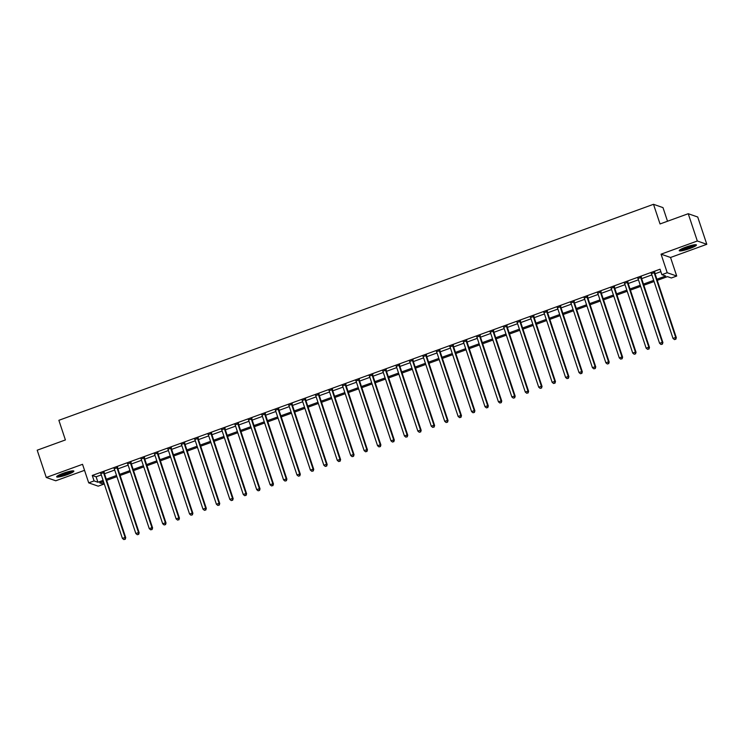 <?xml version="1.0" encoding="UTF-8"?>
<svg xmlns="http://www.w3.org/2000/svg" width="744" height="744" viewBox="0 0 744 744"><rect width="100%" height="100%" fill="white"/><g stroke="black" fill="none" stroke-linecap="round" stroke-linejoin="round"><path stroke-width="1.12" d="M67.248 474.663A9.068 1.311 161.6 0 0 73.861 471.101A9.068 1.311 161.6 0 0 63.259 473.268A9.068 1.311 161.6 0 0 56.646 476.82A9.068 1.311 161.6 0 0 67.248 474.663M689.827 248.524A9.068 1.311 161.6 0 0 696.431 244.962A9.068 1.311 161.6 0 0 685.829 247.129A9.068 1.311 161.6 0 0 679.216 250.682A9.068 1.311 161.6 0 0 689.827 248.524M102.746 481.777L103.565 484.223L98.189 486.167L88.713 482.865L94.079 480.912L97.929 482.251L103.1 480.373M667.517 221.238L662.988 207.613L653.502 204.302L58.869 420.304L65.398 439.946L37.2 450.194L46.277 477.481L55.763 480.782L84.537 470.329M653.502 204.302L660.04 223.953L688.237 213.714L697.723 217.016L706.8 244.302L697.314 241L661.063 254.169L667.229 272.723L676.715 276.033L671.339 277.986L667.498 276.638L657.268 280.358M661.063 254.169L670.539 257.48L706.8 244.302M670.539 257.48L676.715 276.033M688.237 213.714L697.314 241M656.887 279.223L665.703 276.015L661.862 274.676L660.049 269.216L92.265 475.453L96.106 476.792L101.286 474.914M104.476 473.751L114.716 470.041M117.905 468.878L128.145 465.158M131.335 463.996L141.574 460.285M144.764 459.122L155.003 455.402M158.193 454.24L168.432 450.529M171.622 449.367L181.862 445.647M185.051 444.484L195.291 440.774M198.481 439.611L208.72 435.891M211.91 434.728L222.149 431.018M225.339 429.855L235.578 426.135M238.768 424.973L249.008 421.262M252.197 420.1L262.437 416.38M265.627 415.217L275.866 411.506M279.056 410.344L289.295 406.624M292.485 405.461L302.724 401.751M305.914 400.588L316.154 396.868M319.343 395.706L329.583 391.995M332.773 390.833L343.012 387.113M346.202 385.95L356.441 382.239M359.631 381.077L369.87 377.357M373.06 376.194L383.3 372.484M386.489 371.321L396.729 367.601M399.919 366.439L410.158 362.719M413.348 361.565L423.587 357.845M426.777 356.683L437.016 352.963M440.206 351.81L450.446 348.09M453.635 346.927L463.875 343.207M467.065 342.054L477.304 338.334M480.494 337.172L490.733 333.452M493.923 332.298L504.162 328.578M507.352 327.416L517.591 323.696M520.781 322.543L531.021 318.823M534.211 317.66L544.45 313.94M547.64 312.787L557.879 309.067M561.069 307.904L571.308 304.184M574.498 303.031L584.738 299.311M587.927 298.149L598.167 294.429M601.357 293.276L611.596 289.556M614.786 288.393L625.025 284.673M628.215 283.52L638.454 279.8M641.644 278.637L651.884 274.917M655.073 273.764L660.858 271.662M654.785 272.453L651.456 273.662M641.356 277.326L638.026 278.544M627.927 282.209L624.597 283.418M614.498 287.082L611.168 288.3M601.068 291.964L597.739 293.173M587.639 296.837L584.31 298.056M574.21 301.72L570.881 302.929M560.781 306.593L557.451 307.811M547.351 311.476L544.022 312.685M533.922 316.358L530.593 317.567M520.493 321.231L517.164 322.44M507.064 326.114L503.735 327.323M493.635 330.987L490.305 332.196M480.206 335.87L476.876 337.079M466.776 340.743L463.447 341.952M453.347 345.625L450.018 346.834M439.918 350.498L436.589 351.707M426.489 355.381L423.159 356.59M413.06 360.254L409.73 361.463M399.63 365.137L396.301 366.346M386.201 370.01L382.872 371.219M372.772 374.892L369.442 376.101M359.343 379.766L356.013 380.974M345.913 384.648L342.584 385.857M332.484 389.521L329.155 390.73M319.055 394.404L315.726 395.613M305.626 399.277L302.297 400.486M292.197 404.159L288.867 405.368M278.768 409.033L275.438 410.242M265.338 413.915L262.009 415.124M251.909 418.788L248.58 419.997M238.48 423.671L235.15 424.88M225.051 428.544L221.721 429.753M211.622 433.427L208.292 434.636M198.192 438.3L194.863 439.509M184.763 443.182L181.434 444.391M171.334 448.055L168.005 449.264M157.905 452.938L154.575 454.147M144.476 457.811L141.146 459.02M131.046 462.694L127.717 463.903M117.626 467.567L114.288 468.776M104.197 472.449L100.859 473.658M88.713 482.865L82.538 464.312L46.277 477.481M92.265 475.453L94.079 480.912M661.862 274.676L667.229 272.723M103.481 481.508L99.715 482.884L103.565 484.223M654.078 281.52L643.839 285.24M640.649 286.394L630.41 290.113M627.22 291.276L616.981 294.996M613.791 296.149L603.551 299.869M600.361 301.032L590.122 304.752M586.932 305.905L576.693 309.625M573.503 310.787L563.264 314.507M560.074 315.661L549.835 319.381M546.645 320.543L536.405 324.263M533.216 325.416L522.976 329.136M519.786 330.299L509.547 334.019M506.357 335.172L496.118 338.892M492.928 340.055L482.689 343.774M479.499 344.928L469.259 348.648M466.07 349.81L455.83 353.53M452.64 354.683L442.401 358.403M439.211 359.566L428.972 363.286M425.782 364.439L415.543 368.159M412.353 369.322L402.113 373.042M398.923 374.195L388.684 377.915M385.494 379.077L375.255 382.797M372.065 383.951L361.826 387.671M358.636 388.833L348.397 392.553M345.207 393.706L334.967 397.426M331.778 398.589L321.538 402.309M318.348 403.462L308.109 407.182M304.919 408.344L294.68 412.064M291.49 413.218L281.251 416.938M278.061 418.1L267.821 421.82M264.632 422.973L254.392 426.693M251.202 427.856L240.963 431.576M237.773 432.729L227.534 436.449M224.344 437.612L214.105 441.332M210.915 442.485L200.675 446.205M197.486 447.367L187.246 451.087M184.056 452.24L173.817 455.96M170.627 457.123L160.388 460.843M157.198 461.996L146.959 465.716M143.769 466.879L133.529 470.599M130.34 471.752L120.1 475.472M116.91 476.634L106.671 480.354M106.299 479.21L116.529 475.49M119.728 474.337L129.958 470.617M133.157 469.455L143.387 465.735M146.587 464.582L156.817 460.862M160.016 459.699L170.246 455.979M173.445 454.826L183.675 451.106M186.874 449.943L197.104 446.223M200.303 445.07L210.533 441.35M213.723 440.188L223.963 436.468M227.153 435.314L237.392 431.594M240.582 430.432L250.821 426.712M254.011 425.559L264.25 421.839M267.44 420.676L277.679 416.956M280.869 415.803L291.109 412.083M294.298 410.921L304.538 407.201M307.728 406.047L317.967 402.327M321.157 401.165L331.396 397.445M334.586 396.292L344.825 392.572M348.015 391.409L358.255 387.689M361.445 386.536L371.684 382.816M374.874 381.653L385.113 377.933M388.303 376.78L398.542 373.06M401.732 371.898L411.971 368.178M415.161 367.024L425.401 363.305M428.591 362.142L438.83 358.422M442.02 357.269L452.259 353.549M455.449 352.386L465.688 348.666M468.878 347.513L479.117 343.793M482.307 342.631L492.547 338.911M495.736 337.757L505.976 334.037M509.166 332.875L519.405 329.155M522.595 328.002L532.834 324.282M536.024 323.119L546.263 319.399M549.453 318.246L559.693 314.526M562.883 313.363L573.122 309.644M576.312 308.49L586.551 304.77M589.741 303.608L599.98 299.888M603.17 298.735L613.409 295.015M616.599 293.852L626.839 290.132M630.029 288.979L640.268 285.259M643.458 284.096L653.697 280.376M96.106 476.792L97.929 482.251M654.143 272.23L654.134 272.388A1.163 1.135 -70.8 0 0 654.19 272.825L675.692 337.441L673.004 338.418L651.502 273.801A1.163 1.135 -70.8 0 0 651.298 273.42L651.195 273.299M654.813 271.988L654.776 272.611A1.163 1.135 -70.8 0 0 654.832 273.048L676.324 337.664L675.692 337.441L675.543 339.218L674.473 339.608L675.543 339.218M675.803 339.311L676.324 337.664M673.004 338.418L674.473 339.608M640.714 277.103L640.705 277.261A1.163 1.135 -70.8 0 0 640.761 277.698L662.262 342.324L659.575 343.291L638.073 278.674A1.163 1.135 -70.8 0 0 637.868 278.293L637.766 278.182M641.384 276.861L641.347 277.484A1.163 1.135 -70.8 0 0 641.402 277.921L662.904 342.547L662.262 342.324L662.114 344.1L661.044 344.491L662.114 344.1M662.374 344.184L662.904 342.547M659.575 343.291L661.044 344.491M627.285 281.985L627.276 282.143A1.163 1.135 -70.8 0 0 627.332 282.581L648.833 347.197L646.145 348.173L624.644 283.557A1.163 1.135 -70.8 0 0 624.439 283.176L624.337 283.055M627.955 281.743L627.917 282.367A1.163 1.135 -70.8 0 0 627.973 282.804L649.475 347.42L648.833 347.197L648.684 348.973L647.615 349.364L648.684 348.973M648.945 349.066L649.475 347.42M646.145 348.173L647.615 349.364M613.856 286.858L613.846 287.017A1.163 1.135 -70.8 0 0 613.902 287.454L635.404 352.079L632.716 353.047L611.215 288.43A1.163 1.135 -70.8 0 0 611.01 288.049L610.908 287.937M614.525 286.617L614.488 287.24A1.163 1.135 -70.8 0 0 614.544 287.677L636.046 352.303L635.404 352.079L635.255 353.856L634.186 354.246L635.255 353.856M635.516 353.939L636.046 352.303M632.716 353.047L634.186 354.246M600.427 291.741L600.417 291.899A1.163 1.135 -70.8 0 0 600.473 292.336L621.975 356.953L619.287 357.929L597.795 293.313A1.163 1.135 -70.8 0 0 597.581 292.931L597.479 292.811M601.096 291.499L601.059 292.122A1.163 1.135 -70.8 0 0 601.115 292.559L622.616 357.176L621.975 356.953L621.826 358.729L620.756 359.12L621.826 358.729M622.086 358.822L622.616 357.176M619.287 357.929L620.756 359.12M694.905 244.73A7.849 1.135 -18.4 0 1 694.682 244.971A7.849 1.135 -18.4 0 1 687.372 248.198A7.849 1.135 -18.4 0 1 680.304 249.593M679.644 250.049A9.012 1.302 161.6 0 0 687.949 248.189A9.012 1.302 161.6 0 0 695.705 244.702M681.606 248.887A7.263 1.051 161.6 0 0 693.436 244.953M72.335 470.868A7.849 1.135 -18.4 0 1 66.69 473.696A7.849 1.135 -18.4 0 1 57.734 475.732M59.036 475.025A7.263 1.051 161.6 0 0 66.383 473.1A7.263 1.051 161.6 0 0 70.866 471.092M57.074 476.188A9.012 1.302 161.6 0 0 66.951 473.779A9.012 1.302 161.6 0 0 73.135 470.84M586.997 296.614L586.988 296.772A1.163 1.135 -70.8 0 0 587.044 297.209L608.546 361.835L605.858 362.802L584.365 298.186A1.163 1.135 -70.8 0 0 584.152 297.805L584.049 297.693M587.667 296.372L587.63 296.996A1.163 1.135 -70.8 0 0 587.686 297.433L609.187 362.058L608.546 361.835L608.397 363.611L607.327 364.002L608.397 363.611M608.657 363.695L609.187 362.058M605.858 362.802L607.327 364.002M573.568 301.497L573.559 301.655A1.163 1.135 -70.8 0 0 573.615 302.092L595.116 366.708L592.429 367.685L570.936 303.068A1.163 1.135 -70.8 0 0 570.722 302.687L570.62 302.566M574.238 301.255L574.201 301.878A1.163 1.135 -70.8 0 0 574.256 302.315L595.758 366.932L595.116 366.708L594.968 368.485L593.898 368.875L594.968 368.485M595.228 368.578L595.758 366.932M592.429 367.685L593.898 368.875M560.139 306.37L560.13 306.528A1.163 1.135 -70.8 0 0 560.186 306.965L581.687 371.591L578.999 372.558L557.507 307.942A1.163 1.135 -70.8 0 0 557.293 307.56L557.191 307.449M560.809 306.128L560.771 306.761A1.163 1.135 -70.8 0 0 560.827 307.188L582.329 371.814L581.687 371.591L581.538 373.367L580.469 373.758L581.538 373.367M581.799 373.451L582.329 371.814M578.999 372.558L580.469 373.758M546.71 311.252L546.701 311.411A1.163 1.135 -70.8 0 0 546.756 311.848L568.258 376.464L565.57 377.441L544.078 312.824A1.163 1.135 -70.8 0 0 543.864 312.443L543.762 312.322M547.379 311.011L547.342 311.634A1.163 1.135 -70.8 0 0 547.398 312.071L568.9 376.687L568.258 376.464L568.118 378.24L567.04 378.631L568.118 378.24M568.37 378.333L568.9 376.687M565.57 377.441L567.04 378.631M533.281 316.126L533.271 316.284A1.163 1.135 -70.8 0 0 533.327 316.721L554.829 381.347L552.141 382.314L530.649 317.697A1.163 1.135 -70.8 0 0 530.435 317.316L530.332 317.204M533.95 315.884L533.913 316.516A1.163 1.135 -70.8 0 0 533.969 316.944L555.47 381.57L554.829 381.347L554.689 383.123L553.61 383.513L554.689 383.123M554.94 383.207L555.47 381.57M552.141 382.314L553.61 383.513M519.851 321.008L519.842 321.166A1.163 1.135 -70.8 0 0 519.898 321.603L541.399 386.22L538.712 387.196L517.22 322.58A1.163 1.135 -70.8 0 0 517.006 322.199L516.903 322.078M520.521 320.766L520.484 321.389A1.163 1.135 -70.8 0 0 520.54 321.827L542.041 386.443L541.399 386.22L541.26 387.996L540.181 388.387L541.26 387.996M541.511 388.089L542.041 386.443M538.712 387.196L540.181 388.387M506.422 325.881L506.413 326.049A1.163 1.135 -70.8 0 0 506.469 326.477L527.97 391.102L525.283 392.069L503.79 327.453A1.163 1.135 -70.8 0 0 503.576 327.072L503.474 326.96M507.092 325.639L507.055 326.272A1.163 1.135 -70.8 0 0 507.11 326.7L528.612 391.325L527.97 391.102L527.831 392.879L526.752 393.269L527.831 392.879M528.082 392.962L528.612 391.325M525.283 392.069L526.752 393.269M492.993 330.764L492.984 330.922A1.163 1.135 -70.8 0 0 493.04 331.359L514.541 395.975L511.853 396.952L490.361 332.336A1.163 1.135 -70.8 0 0 490.147 331.954L490.045 331.833M493.663 330.522L493.625 331.145A1.163 1.135 -70.8 0 0 493.681 331.582L515.183 396.199L514.541 395.975L514.402 397.752L513.323 398.142L514.402 397.752M514.653 397.845L515.183 396.199M511.853 396.952L513.323 398.142M479.564 335.646L479.555 335.804A1.163 1.135 -70.8 0 0 479.61 336.232L501.112 400.858L498.424 401.825L476.932 337.209A1.163 1.135 -70.8 0 0 476.718 336.827L476.616 336.716M480.233 335.395L480.196 336.028A1.163 1.135 -70.8 0 0 480.252 336.455L501.754 401.081L501.112 400.858L500.972 402.634L499.894 403.025L500.972 402.634M501.224 402.718L501.754 401.081M498.424 401.825L499.894 403.025M466.135 340.519L466.125 340.678A1.163 1.135 -70.8 0 0 466.181 341.115L487.683 405.731L484.995 406.708L463.503 342.091A1.163 1.135 -70.8 0 0 463.289 341.71L463.187 341.589M466.804 340.278L466.767 340.901A1.163 1.135 -70.8 0 0 466.823 341.338L488.324 405.954L487.683 405.731L487.543 407.507L486.464 407.898L487.543 407.507M487.794 407.6L488.324 405.954M484.995 406.708L486.464 407.898M452.705 345.402L452.696 345.56A1.163 1.135 -70.8 0 0 452.752 345.988L474.254 410.614L471.566 411.581L450.074 346.964A1.163 1.135 -70.8 0 0 449.86 346.583L449.757 346.472M453.375 345.151L453.338 345.783A1.163 1.135 -70.8 0 0 453.394 346.211L474.895 410.837L474.254 410.614L474.114 412.39L473.035 412.781L474.114 412.39M474.365 412.474L474.895 410.837M471.566 411.581L473.035 412.781M439.276 350.275L439.267 350.433A1.163 1.135 -70.8 0 0 439.323 350.87L460.824 415.487L458.137 416.463L436.644 351.847A1.163 1.135 -70.8 0 0 436.43 351.466L436.328 351.345M439.946 350.033L439.909 350.657A1.163 1.135 -70.8 0 0 439.964 351.094L461.466 415.71L460.824 415.487L460.685 417.263L459.606 417.654L460.685 417.263M460.936 417.356L461.466 415.71M458.137 416.463L459.606 417.654M425.847 355.158L425.838 355.316A1.163 1.135 -70.8 0 0 425.903 355.744L447.395 420.369L444.707 421.337L423.215 356.72A1.163 1.135 -70.8 0 0 423.001 356.339L422.899 356.227M426.517 354.907L426.479 355.539A1.163 1.135 -70.8 0 0 426.535 355.967L448.037 420.593L447.395 420.369L447.256 422.146L446.177 422.536L447.256 422.146M447.507 422.229L448.037 420.593M444.707 421.337L446.177 422.536M412.418 360.031L412.409 360.189A1.163 1.135 -70.8 0 0 412.474 360.626L433.966 425.243L431.278 426.219L409.786 361.603A1.163 1.135 -70.8 0 0 409.572 361.221L409.47 361.1M413.087 359.789L413.05 360.412A1.163 1.135 -70.8 0 0 413.106 360.849L434.608 425.466L433.966 425.243L433.826 427.019L432.748 427.409L433.826 427.019M434.078 427.112L434.608 425.466M431.278 426.219L432.748 427.409M398.989 364.913L398.979 365.072A1.163 1.135 -70.8 0 0 399.044 365.499L420.537 430.125L417.849 431.092L396.357 366.476A1.163 1.135 -70.8 0 0 396.143 366.104L396.041 365.983M399.658 364.662L399.621 365.295A1.163 1.135 -70.8 0 0 399.677 365.723L421.178 430.348L420.537 430.125L420.397 431.901L419.318 432.292L420.397 431.901M420.648 431.985L421.178 430.348M417.849 431.092L419.318 432.292M385.559 369.787L385.55 369.945A1.163 1.135 -70.8 0 0 385.615 370.382L407.108 434.998L404.42 435.975L382.928 371.358A1.163 1.135 -70.8 0 0 382.714 370.977L382.611 370.856M386.229 369.545L386.192 370.168A1.163 1.135 -70.8 0 0 386.248 370.605L407.749 435.221L407.108 434.998L406.968 436.774L405.889 437.165L406.968 436.774M407.219 436.868L407.749 435.221M404.42 435.975L405.889 437.165M372.13 374.669L372.121 374.827A1.163 1.135 -70.8 0 0 372.186 375.255L393.678 439.881L390.991 440.857L369.498 376.232A1.163 1.135 -70.8 0 0 369.284 375.86L369.182 375.739M372.8 374.427L372.763 375.05A1.163 1.135 -70.8 0 0 372.818 375.478L394.32 440.104L393.678 439.881L393.539 441.657L392.46 442.048L393.539 441.657M393.79 441.741L394.32 440.104M390.991 440.857L392.46 442.048M358.701 379.542L358.692 379.7A1.163 1.135 -70.8 0 0 358.757 380.138L380.249 444.754L377.561 445.73L356.069 381.114A1.163 1.135 -70.8 0 0 355.855 380.733L355.753 380.612M359.371 379.301L359.333 379.924A1.163 1.135 -70.8 0 0 359.389 380.361L380.891 444.977L380.249 444.754L380.11 446.53L379.031 446.921L380.11 446.53M380.361 446.623L380.891 444.977M377.561 445.73L379.031 446.921M345.272 384.425L345.263 384.583A1.163 1.135 -70.8 0 0 345.328 385.011L366.82 449.636L364.132 450.613L342.64 385.987A1.163 1.135 -70.8 0 0 342.426 385.615L342.324 385.494M345.941 384.183L345.904 384.806A1.163 1.135 -70.8 0 0 345.969 385.234L367.462 449.86L366.82 449.636L366.68 451.413L365.602 451.803L366.68 451.413M366.932 451.496L367.462 449.86M364.132 450.613L365.602 451.803M331.843 389.298L331.833 389.456A1.163 1.135 -70.8 0 0 331.898 389.893L353.391 454.51L350.703 455.486L329.211 390.87A1.163 1.135 -70.8 0 0 328.997 390.488L328.894 390.368M332.512 389.056L332.475 389.679A1.163 1.135 -70.8 0 0 332.54 390.116L354.032 454.733L353.391 454.51L353.251 456.286L352.172 456.677L353.251 456.286M353.502 456.379L354.032 454.733M350.703 455.486L352.172 456.677M318.413 394.181L318.404 394.339A1.163 1.135 -70.8 0 0 318.469 394.766L339.962 459.392L337.274 460.369L315.782 395.743A1.163 1.135 -70.8 0 0 315.568 395.371L315.465 395.25M319.083 393.939L319.046 394.562A1.163 1.135 -70.8 0 0 319.111 394.99L340.603 459.615L339.962 459.392L339.822 461.168L338.743 461.559L339.822 461.168M340.073 461.252L340.603 459.615M337.274 460.369L338.743 461.559M304.984 399.054L304.975 399.212A1.163 1.135 -70.8 0 0 305.04 399.649L326.532 464.265L323.845 465.242L302.352 400.625A1.163 1.135 -70.8 0 0 302.138 400.244L302.036 400.123M305.654 398.812L305.617 399.435A1.163 1.135 -70.8 0 0 305.682 399.872L327.174 464.488L326.532 464.265L326.393 466.042L325.314 466.432L326.393 466.042M326.644 466.135L327.174 464.488M323.845 465.242L325.314 466.432M291.555 403.936L291.546 404.094A1.163 1.135 -70.8 0 0 291.611 404.522L313.103 469.148L310.415 470.124L288.923 405.499A1.163 1.135 -70.8 0 0 288.709 405.127L288.607 405.006M292.225 403.694L292.187 404.317A1.163 1.135 -70.8 0 0 292.252 404.745L313.745 469.371L313.103 469.148L312.964 470.924L311.885 471.315L312.964 470.924M313.215 471.008L313.745 469.371M310.415 470.124L311.885 471.315M278.126 408.809L278.117 408.968A1.163 1.135 -70.8 0 0 278.182 409.405L299.674 474.021L296.986 474.998L275.494 410.381A1.163 1.135 -70.8 0 0 275.28 410L275.178 409.879M278.795 408.568L278.758 409.191A1.163 1.135 -70.8 0 0 278.823 409.628L300.316 474.244L299.674 474.021L299.534 475.797L298.456 476.188L299.534 475.797M299.786 475.89L300.316 474.244M296.986 474.998L298.456 476.188M264.697 413.692L264.687 413.85A1.163 1.135 -70.8 0 0 264.752 414.278L286.245 478.904L283.557 479.88L262.065 415.254A1.163 1.135 -70.8 0 0 261.851 414.882L261.748 414.761M265.366 413.45L265.329 414.073A1.163 1.135 -70.8 0 0 265.394 414.501L286.886 479.127L286.245 478.904L286.105 480.68L285.026 481.07L286.105 480.68M286.356 480.773L286.886 479.127M283.557 479.88L285.026 481.07M251.267 418.565L251.267 418.723A1.163 1.135 -70.8 0 0 251.323 419.16L272.816 483.777L270.128 484.753L248.636 420.137A1.163 1.135 -70.8 0 0 248.422 419.756L248.319 419.635M251.937 418.323L251.9 418.946A1.163 1.135 -70.8 0 0 251.965 419.384L273.457 484L272.816 483.777L272.676 485.553L271.597 485.944L272.676 485.553M272.927 485.646L273.457 484M270.128 484.753L271.597 485.944M237.838 423.448L237.838 423.606A1.163 1.135 -70.8 0 0 237.894 424.034L259.386 488.659L256.699 489.636L235.206 425.01A1.163 1.135 -70.8 0 0 234.992 424.638L234.89 424.517M238.508 423.206L238.471 423.829A1.163 1.135 -70.8 0 0 238.536 424.257L260.028 488.882L259.386 488.659L259.247 490.436L258.168 490.826L259.247 490.436M259.498 490.529L260.028 488.882M256.699 489.636L258.168 490.826M224.409 428.321L224.409 428.479A1.163 1.135 -70.8 0 0 224.465 428.916L245.957 493.532L243.269 494.509L221.777 429.893A1.163 1.135 -70.8 0 0 221.563 429.511L221.461 429.39M225.079 428.079L225.041 428.702A1.163 1.135 -70.8 0 0 225.107 429.139L246.599 493.756L245.957 493.532L245.818 495.309L244.739 495.699L245.818 495.309M246.069 495.402L246.599 493.756M243.269 494.509L244.739 495.699M210.98 433.203L210.98 433.361A1.163 1.135 -70.8 0 0 211.036 433.789L232.528 498.415L229.84 499.391L208.348 434.766A1.163 1.135 -70.8 0 0 208.134 434.394L208.032 434.273M211.649 432.962L211.612 433.585A1.163 1.135 -70.8 0 0 211.677 434.012L233.17 498.638L232.528 498.415L232.388 500.191L231.31 500.582L232.388 500.191M232.64 500.284L233.17 498.638M229.84 499.391L231.31 500.582M197.56 438.077L197.551 438.235A1.163 1.135 -70.8 0 0 197.606 438.672L219.099 503.288L216.411 504.265L194.919 439.648A1.163 1.135 -70.8 0 0 194.705 439.267L194.603 439.146M198.22 437.835L198.183 438.458A1.163 1.135 -70.8 0 0 198.248 438.895L219.74 503.511L219.099 503.288L218.959 505.064L217.88 505.455L218.959 505.064M219.22 505.157L219.74 503.511M216.411 504.265L217.88 505.455M184.131 442.959L184.121 443.117A1.163 1.135 -70.8 0 0 184.177 443.545L205.67 508.171L202.982 509.147L181.49 444.521A1.163 1.135 -70.8 0 0 181.276 444.149L181.173 444.029M184.791 442.717L184.754 443.34A1.163 1.135 -70.8 0 0 184.819 443.768L206.311 508.394L205.67 508.171L205.53 509.947L204.451 510.338L205.53 509.947M205.79 510.04L206.311 508.394M202.982 509.147L204.451 510.338M170.702 447.832L170.692 447.99A1.163 1.135 -70.8 0 0 170.748 448.427L192.24 513.044L189.553 514.02L168.06 449.404A1.163 1.135 -70.8 0 0 167.846 449.023L167.744 448.902M171.362 447.59L171.325 448.214A1.163 1.135 -70.8 0 0 171.39 448.651L192.882 513.267L192.24 513.044L192.101 514.82L191.022 515.211L192.101 514.82M192.361 514.913L192.882 513.267M189.553 514.02L191.022 515.211M157.272 452.715L157.263 452.873A1.163 1.135 -70.8 0 0 157.319 453.301L178.811 517.926L176.123 518.903L154.631 454.277A1.163 1.135 -70.8 0 0 154.417 453.905L154.315 453.784M157.933 452.473L157.905 453.096A1.163 1.135 -70.8 0 0 157.96 453.524L179.453 518.149L178.811 517.926L178.672 519.703L177.593 520.093L178.672 519.703M178.932 519.796L179.453 518.149M176.123 518.903L177.593 520.093M143.843 457.588L143.834 457.746A1.163 1.135 -70.8 0 0 143.89 458.183L165.382 522.799L162.694 523.776L141.202 459.16A1.163 1.135 -70.8 0 0 140.988 458.778L140.886 458.657M144.503 457.346L144.476 457.969A1.163 1.135 -70.8 0 0 144.531 458.406L166.024 523.023L165.382 522.799L165.242 524.576L164.164 524.966L165.242 524.576M165.503 524.669L166.024 523.023M162.694 523.776L164.164 524.966M130.414 462.47L130.405 462.629A1.163 1.135 -70.8 0 0 130.46 463.056L151.953 527.682L149.265 528.659L127.773 464.033A1.163 1.135 -70.8 0 0 127.559 463.661L127.457 463.54M131.074 462.229L131.046 462.852A1.163 1.135 -70.8 0 0 131.102 463.279L152.594 527.905L151.953 527.682L151.813 529.458L150.744 529.849L151.813 529.458M152.074 529.551L152.594 527.905M149.265 528.659L150.744 529.849M116.985 467.344L116.975 467.502A1.163 1.135 -70.8 0 0 117.031 467.939L138.523 532.555L135.836 533.532L114.344 468.915A1.163 1.135 -70.8 0 0 114.13 468.534L114.027 468.413M117.645 467.102L117.617 467.725A1.163 1.135 -70.8 0 0 117.673 468.162L139.165 532.778L138.523 532.555L138.384 534.332L137.315 534.722L138.384 534.332M138.644 534.424L139.165 532.778M135.836 533.532L137.315 534.722M103.555 472.226L103.546 472.384A1.163 1.135 -70.8 0 0 103.602 472.812L125.094 537.438L122.407 538.414L100.914 473.788A1.163 1.135 -70.8 0 0 100.7 473.417L100.598 473.296M104.216 471.984L104.188 472.607A1.163 1.135 -70.8 0 0 104.244 473.045L125.736 537.661L125.094 537.438L124.955 539.214L123.885 539.605L124.955 539.214M125.215 539.307L125.736 537.661M122.407 538.414L123.885 539.605M654.134 272.388L654.776 272.611M654.19 272.825L654.832 273.048M640.705 277.261L641.347 277.484M640.761 277.698L641.402 277.921M627.276 282.143L627.917 282.367M627.332 282.581L627.973 282.804M613.846 287.017L614.488 287.24M613.902 287.454L614.544 287.677M600.417 291.899L601.059 292.122M600.473 292.336L601.115 292.559M586.988 296.772L587.63 296.996M587.044 297.209L587.686 297.433M573.559 301.655L574.201 301.878M573.615 302.092L574.256 302.315M560.13 306.528L560.771 306.761M560.186 306.965L560.827 307.188M546.701 311.411L547.342 311.634M546.756 311.848L547.398 312.071M533.271 316.284L533.913 316.516M533.327 316.721L533.969 316.944M519.842 321.166L520.484 321.389M519.898 321.603L520.54 321.827M506.413 326.049L507.055 326.272M506.469 326.477L507.11 326.7M492.984 330.922L493.625 331.145M493.04 331.359L493.681 331.582M479.555 335.804L480.196 336.028M479.61 336.232L480.252 336.455M466.125 340.678L466.767 340.901M466.181 341.115L466.823 341.338M452.696 345.56L453.338 345.783M452.752 345.988L453.394 346.211M439.267 350.433L439.909 350.657M439.323 350.87L439.964 351.094M425.838 355.316L426.479 355.539M425.903 355.744L426.535 355.967M412.409 360.189L413.05 360.412M412.474 360.626L413.106 360.849M398.979 365.072L399.621 365.295M399.044 365.499L399.677 365.723M385.55 369.945L386.192 370.168M385.615 370.382L386.248 370.605M372.121 374.827L372.763 375.05M372.186 375.255L372.818 375.478M358.692 379.7L359.333 379.924M358.757 380.138L359.389 380.361M345.263 384.583L345.904 384.806M345.328 385.011L345.969 385.234M331.833 389.456L332.475 389.679M331.898 389.893L332.54 390.116M318.404 394.339L319.046 394.562M318.469 394.766L319.111 394.99M304.975 399.212L305.617 399.435M305.04 399.649L305.682 399.872M291.546 404.094L292.187 404.317M291.611 404.522L292.252 404.745M278.117 408.968L278.758 409.191M278.182 409.405L278.823 409.628M264.687 413.85L265.329 414.073M264.752 414.278L265.394 414.501M251.267 418.723L251.9 418.946M251.323 419.16L251.965 419.384M237.838 423.606L238.471 423.829M237.894 424.034L238.536 424.257M224.409 428.479L225.041 428.702M224.465 428.916L225.107 429.139M210.98 433.361L211.612 433.585M211.036 433.789L211.677 434.012M197.551 438.235L198.183 438.458M197.606 438.672L198.248 438.895M184.121 443.117L184.754 443.34M184.177 443.545L184.819 443.768M170.692 447.99L171.325 448.214M170.748 448.427L171.39 448.651M157.263 452.873L157.905 453.096M157.319 453.301L157.96 453.524M143.834 457.746L144.476 457.969M143.89 458.183L144.531 458.406M130.405 462.629L131.046 462.852M130.46 463.056L131.102 463.279M116.975 467.502L117.617 467.725M117.031 467.939L117.673 468.162M103.546 472.384L104.188 472.607M103.602 472.812L104.244 473.045"/></g></svg>
